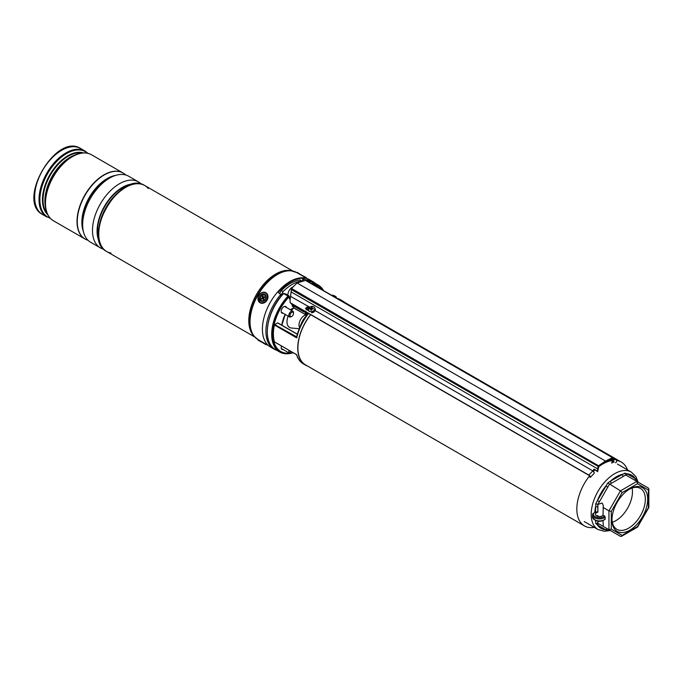 <?xml version="1.0" encoding="UTF-8"?>
<svg xmlns="http://www.w3.org/2000/svg" width="683" height="683" viewBox="0 0 683 683"><rect width="100%" height="100%" fill="white"/><g stroke="black" fill="none" stroke-linecap="round" stroke-linejoin="round"><path stroke-width="1.02" d="M300.187 326.542A16.563 9.562 -60 0 1 306.206 315.922M611.362 460.666A36.848 21.275 120 0 0 602.893 463.919A36.848 21.275 120 0 0 598.692 466.737M594.808 470.066A36.848 21.275 120 0 0 593.288 471.577M589.66 475.727A36.848 21.275 120 0 0 584.469 525.919A36.848 21.275 120 0 0 594.304 527.37M310.705 314.709A36.848 21.275 120 0 0 305.532 364.876L584.469 525.919M627.489 469.887A36.848 21.275 120 0 0 621.317 462.092A36.848 21.275 120 0 0 616.476 460.487M621.317 462.092L342.379 301.058A36.848 21.275 120 0 0 339.571 299.863M310.902 283.317A38.615 22.291 -60 0 1 318.304 285.118A38.615 22.291 -60 0 1 323.571 290.625M286.408 307.461A3.765 2.177 120 0 0 285.733 306.547A3.765 2.177 120 0 0 283.855 306.735A3.765 2.177 120 0 0 281.387 310.056A3.765 2.177 120 0 0 281.968 313.079A3.765 2.177 120 0 0 283.095 313.198M307.487 366.011A37.053 21.395 -60 0 1 305.429 365.055A37.053 21.395 -60 0 1 310.603 314.641M306.744 315.273L306.966 313.565L308.494 313.54A37.053 21.395 120 0 0 296.738 337.889L274.421 325.006A37.053 21.395 120 0 0 274.421 341.85L296.738 354.733A37.053 21.395 120 0 0 303.38 363.877C300.136 361.956 297.873 358.891 296.576 354.673L292.358 352.266A2.484 1.434 120 0 1 291.761 352.735L291.171 353.077A3.313 1.912 -60 0 1 289.515 353.239A3.313 1.912 -60 0 1 289.08 350.37M338.922 299.487A37.053 21.395 -60 0 1 342.482 300.879A37.053 21.395 -60 0 1 344.334 302.185M305.31 311.969A4.55 2.63 60 0 1 303.329 311.61L293.673 306.035L293.673 307.777L303.636 313.531A5.379 3.108 -120 0 0 305.31 314.043M293.161 352.727A38.615 22.291 -60 0 1 279.697 352.001A38.615 22.291 -60 0 1 288.03 296.021L283.462 293.562A38.197 22.052 -60 0 0 267.309 331.614M281.524 346.008A3.765 2.177 120 0 0 281.968 349.406A3.765 2.177 120 0 0 283.095 349.534M274.421 325.006L274.703 324.596L296.832 336.915L296.738 337.889M297.327 334.294L277.614 322.914L274.703 324.596M291.462 303.594L292.648 306.624L292.563 306.001L292.648 306.624L293.673 306.035L293.673 305.361L304.046 310.859M288.883 296.542L288.875 296.968A37.616 21.719 120 0 0 272.995 334.55A37.616 21.719 120 0 0 289.361 353.154M289.361 297.66A3.184 1.844 120 0 0 288.32 295.91L288.704 296.746L288.03 296.021M305.557 311.73A37.053 21.395 120 0 0 305.489 311.807L308.494 313.54L306.744 315.537M305.796 311.149L305.335 311.858L305.796 312.891L306.966 313.565A1.238 0.965 -148.4 0 1 307.145 314.726L307.094 314.803M307.102 315.034L307.145 314.726A1.238 0.965 -148.4 0 1 307.145 314.735C301.963 321.753 298.445 329.249 296.576 337.214M305.557 314.368L306.163 315.478M314.419 311.533L311.482 312.566M597.454 471.577L597.241 470.946A4.141 2.39 120 0 0 597.804 468.956L598.009 466.643A0.828 0.478 -60 0 1 598.539 465.729L291.556 288.499L297.02 282.958L605.522 461.068A1863.036 1075.631 -60 0 1 612.506 457.67L306.308 280.875M590.197 476.939L588.951 475.342L290.249 302.893L290.053 300.213M290.249 302.893L290.053 300.033L291.556 288.499M611.242 460.419L610.593 460.043A4.55 2.63 120 0 0 610.662 460.086L609.987 459.693M309.075 307.222L308.468 306.898L305.506 308.656M597.531 471.637L594.022 469.084A4.141 2.39 -60 0 1 592.81 470.877L315.111 310.552M615.468 462.707A1.656 1.255 -95.2 0 0 615.776 459.548L613.146 458.037M305.523 280.431L297.02 282.958M597.241 470.946L594.022 469.084M309.74 307.239L290.463 296.32M308.972 311.124L305.489 308.477L307.982 306.436M589.745 477.067A1.656 0.512 -136.8 0 0 590.496 477.221A1.656 0.512 -136.8 0 0 590.138 476.256A1.656 0.512 -136.8 0 0 588.84 475.103L290.292 302.731M590.496 477.221L594.278 473.199A1.656 0.512 -136.8 0 0 593.92 472.235A1.656 0.512 -136.8 0 0 592.613 471.082L592.81 470.877M613.3 460.376A4.141 2.39 120 0 0 613.812 461.375L614.102 462.067L613.599 462.254A4.969 2.869 -60 0 1 612.66 460.453L612.472 458.489M613.812 461.375L614.102 462.067M610.995 459.207L611.02 459.505A4.969 2.869 120 0 0 611.959 461.307L613.599 462.254M611.686 463.048A1.656 1.255 -95.2 0 0 612.779 461.785M612.472 461.606A1.238 0.939 84.8 0 1 611.652 462.639M605.821 461.58L605.522 461.068A1863.036 1075.631 -60 0 0 598.539 465.729L598.581 466.796L598.957 466.165A1862.618 1075.392 120 0 0 598.863 466.224M629.82 488.934L629.828 488.934A25.254 14.582 -60 0 1 647.68 499.247A25.254 14.582 -60 0 1 629.828 530.179A25.254 14.582 -60 0 1 611.968 519.865A25.254 14.582 -60 0 1 629.82 488.934A25.254 14.582 -60 0 1 629.828 488.934M611.977 519.174A23.598 13.626 120 0 0 616.851 529.316A23.598 13.626 120 0 0 628.65 528.147A23.598 13.626 120 0 0 644.069 507.358A23.598 13.626 120 0 0 640.449 488.447A23.598 13.626 120 0 0 629.231 489.293M612.327 522.29A23.598 13.626 120 0 0 615.776 520.711A23.598 13.626 120 0 0 632.099 488.038M620.488 536.36L608.937 529.692L611.285 529.129L622.145 535.404L621.462 536.36L620.488 536.36L597.89 523.306L597.89 521.189M597.89 516.391L597.89 515.571L597.873 516.391M596.754 515.981A3.936 2.271 180 0 1 597.89 515.571M596.592 515.896A3.936 2.271 180 0 1 595.439 514.29A3.936 2.271 180 0 1 597.89 512.19L597.89 504.447L602.158 502.978L603.311 505.522L603.021 515.153A3.936 2.271 180 0 1 596.592 515.896M609.262 529.88L607.819 530.418L605.847 529.82A1.656 1.349 120 0 1 607.853 529.06L609.33 529.914L607.819 530.418L608.416 529.871M597.873 520.736L597.787 523.246L599.443 524.211A1.656 1.349 120 0 0 597.446 524.971A30.701 17.724 120 0 0 605.847 529.82L597.446 524.971L595.781 523.468L595.533 520.736A1.656 0.956 180 0 1 595.721 520.642M592.895 513.625L592.545 514.965A6.83 3.944 180 0 1 592.878 513.753L595.533 512.182L595.781 503.806L597.446 500.562L599.443 501.723L597.787 504.395L597.873 512.182A1.656 0.956 0 0 0 595.533 512.182M607.853 487.167L605.847 486.014A30.701 17.724 120 0 0 597.446 500.562L607.819 482.949L610.474 481.131A1.656 0.956 -120 0 0 611.644 483.163L609.33 484.392L599.443 501.723M597.89 504.447L595.781 503.806M608.937 529.692L608.937 510.833L620.488 490.838L636.821 481.404L625.662 474.967L623.528 476.299A1.656 0.956 -120 0 1 622.358 474.275A30.701 17.724 120 0 0 616.416 476.743A30.701 17.724 120 0 0 610.474 481.131L624.843 473.123L626.985 473.814A1.656 1.349 -60 0 0 627.318 475.923M635.711 480.764A1.656 1.349 -60 0 1 635.386 478.663A30.701 17.724 120 0 0 626.985 473.814L635.386 478.663L636.889 480.072L637.145 481.592M597.89 523.306L595.781 523.468M622.145 535.404L637.504 526.533L648.363 507.725L648.363 489.984L648.85 488.917L648.363 488.072L636.821 481.404L637.504 483.718L622.145 492.58L620.488 490.838L607.819 482.949M622.145 492.58L611.285 511.396L608.937 510.833L603.021 507.409M593.826 512.967A6.002 3.466 0 0 0 596.711 517.398A6.002 3.466 0 0 0 604.557 516.041L603.021 515.153M604.557 516.041L605.164 517.065A6.83 3.944 180 0 1 594.543 517.757A6.83 3.944 180 0 1 592.545 514.965L592.545 516.997A6.83 3.944 0 0 0 594.543 519.78A6.83 3.944 0 0 0 605.164 519.097L605.164 517.065M605.164 519.097L604.557 519.422M603.021 520.642L603.311 526.439M599.443 524.211L607.853 529.06L599.443 524.211M594.756 512.634A30.701 17.724 120 0 1 595.533 507.017A1.656 0.956 180 0 1 597.873 507.017M624.843 473.123L625.662 474.967M637.213 481.635L636.889 480.072L636.71 480.866M637.504 526.533L636.821 526.926L637.504 526.533M648.363 507.725L648.363 506.931L648.363 507.725M648.363 488.072L636.821 481.404L648.363 488.072M311.226 311.661A3.313 2.51 -25 0 0 314.641 307.598A3.313 2.51 -25 0 0 312.046 306.343A3.313 2.51 -25 0 0 308.639 310.398A3.313 2.51 -25 0 0 311.226 311.661M312.029 307.811L312.029 307.811A7.035 1.238 -95 0 1 312.105 307.111A6.821 6.027 -148.5 0 0 311.721 307.128A6.821 6.027 -148.5 0 0 311.337 307.162A7.035 2.886 86.9 0 0 311.055 307.879L311.696 309.1L311.081 309.561M311.457 310.193L310.833 309.297A7.035 2.169 78.6 0 0 310.867 310.236A6.821 0.862 -1.8 0 1 311.243 310.21A6.821 0.862 -1.8 0 1 311.636 310.184A7.035 1.955 -86.8 0 1 311.807 309.228L312.208 308.904A7.035 3.782 1.1 0 1 313.258 308.87A6.821 0.837 -76.2 0 0 313.352 308.221A7.035 4.354 -163 0 0 312.336 308.084L312.566 308.887M311.747 312.763A3.313 2.51 -25 0 0 315.153 308.699L314.641 307.598M310.833 309.297L309.715 308.477A6.821 4.329 62.7 0 0 309.612 309.126A7.035 3.424 12 0 1 310.526 309.023L310.833 309.297M311.294 309.425L310.645 308.204A7.035 4.713 -175 0 0 309.715 308.477M312.319 308.895L311.696 309.1M311.738 308.929L311.337 307.162M313.079 308.87L313.352 308.221M336.01 297.814A3.313 1.016 16.9 0 0 336.377 297.506A3.313 1.016 16.9 0 0 335.916 296.729A7.035 7.035 0 0 0 333.611 295.491A6.821 6.668 8.4 0 0 333.21 295.389A7.035 1.016 104.3 0 0 333.039 295.457L332.911 296.021M333.825 296.234L334.013 295.765A7.035 0.529 -69.2 0 0 333.978 295.628A6.821 6.668 8.4 0 0 333.594 295.5A7.035 7.035 0 0 0 331.434 295.167M334.013 295.765L334.209 296.277M333.663 296.456A7.035 0.64 -66.2 0 1 333.791 296.268L334.192 296.268A7.035 6.48 9.5 0 1 335.131 296.729A6.821 0.837 -43.8 0 0 335.225 296.507A7.035 6.813 -133.8 0 0 334.32 295.987M332.817 295.961L332.51 295.739A7.035 6.437 34.6 0 0 332.373 295.713M332.57 295.756L332.63 295.449A7.035 6.856 -176 0 0 331.767 295.363M333.014 296.081L333.21 295.389M333.705 296.396L333.978 295.628M315.179 283.317A38.922 22.471 120 0 0 312.899 281.644L309.382 279.612A38.922 22.471 120 0 0 279.39 290.044A38.922 22.471 120 0 0 262.409 329.206A38.922 22.471 120 0 0 270.468 347.024L273.977 349.056A38.922 22.471 120 0 0 276.572 350.191M312.899 281.644A38.922 22.471 120 0 0 306.052 279.825L302.578 278.203A38.922 22.471 120 0 0 278.681 292L278.655 292.998L280.824 294.382A38.922 22.471 120 0 0 265.918 331.238A38.922 22.471 120 0 0 273.977 349.056M278.681 292L278.655 292.998L278.681 292M280.824 294.382L280.824 296.499M612.779 458.191A1862.618 1075.392 120 0 0 612.677 458.233L612.506 457.67A0.828 0.478 -60 0 1 612.873 457.653L306.061 280.517L306.052 279.825M113.48 197.063A37.266 21.514 120 0 0 101.016 218.654M132.161 184.564A37.266 21.514 120 0 0 106.224 207.256A37.266 21.514 120 0 0 99.539 241.065M90.54 242.183L100.375 247.869L90.54 242.183A38.094 21.993 120 0 1 90.54 198.207A38.094 21.993 120 0 1 128.626 176.214L138.47 181.891A38.094 21.993 120 0 0 100.375 203.884A38.094 21.993 120 0 0 100.375 247.869L100.375 247.869A38.094 21.993 120 0 0 103.714 249.21M84.999 238.99L84.999 238.99A38.094 21.993 120 0 1 84.999 195.005A38.094 21.993 120 0 1 123.085 173.012L123.247 173.106A38.094 21.993 120 0 0 123.239 173.098A38.094 21.993 120 0 0 85.153 195.09A38.094 21.993 120 0 0 85.153 239.076L85.153 239.076A38.094 21.993 120 0 0 88.039 240.296M148.262 188.508A38.094 21.993 120 0 0 144.728 185.511L144.728 185.511A38.094 21.993 120 0 0 106.642 207.495A38.094 21.993 120 0 0 106.642 251.481L254.785 337.009L106.642 251.481A38.094 21.993 120 0 0 111.005 253.043M144.728 185.511L292.87 271.04L144.728 185.511C120.379 169.307 80.432 238.495 106.642 251.481L106.642 251.481M266.472 344.48L268.564 345.683L266.472 344.48M305.181 277.426L307.273 278.638L305.181 277.426M50.397 218.415L42.525 214.462C16.161 201.195 55.946 132.297 80.611 148.493L80.611 148.493A38.094 21.993 120 0 0 42.525 170.485A38.094 21.993 120 0 0 42.525 214.462L46.905 216.998A38.094 21.993 -60 0 1 46.905 173.012A38.094 21.993 -60 0 1 84.991 151.02L87.97 153.333M80.611 148.493L84.991 151.02L80.611 148.493M48.433 215.743A37.727 21.779 -60 0 1 45.112 202.783C45.18 211.346 47.93 217.331 53.368 220.729L84.914 238.939A38.094 21.993 -60 0 1 84.914 194.954A38.094 21.993 -60 0 1 123.008 172.97L123.008 172.97A38.094 21.993 -60 0 1 123.051 172.987L91.462 154.751A38.094 21.993 120 0 0 53.368 176.743A38.094 21.993 120 0 0 53.368 220.729L84.914 238.939A38.094 21.993 -60 0 0 84.957 238.965L84.914 238.939M125.74 174.985A38.094 21.993 120 0 0 123.247 173.106L123.085 173.012M141.296 184.103A38.094 21.993 120 0 0 138.47 181.891L128.626 176.214M261.119 341.841L266.165 344.753L261.119 341.841M259.403 297.677A3.936 3.21 -60 0 0 262.204 301.399A3.936 3.21 -60 0 0 266.122 297.592A3.936 3.21 -60 0 0 263.314 293.869A3.936 3.21 -60 0 0 259.403 297.677M299.692 327.678A7.863 4.542 -60 0 1 299.009 325.347A7.863 4.542 -60 0 1 305.31 314.974M299.265 328.711L291.393 328.019A12.422 7.171 -60 0 1 287.014 322.35A12.422 7.171 -60 0 1 288.141 316.109M291.453 310.372A12.422 7.171 -60 0 1 293.784 307.973M290.787 316.63A2.484 1.434 120 0 0 291.761 316.408A2.484 1.434 120 0 0 293.511 313.36A2.484 1.434 120 0 0 292.725 312.122A2.484 1.434 120 0 0 290.292 314.103A2.484 1.434 120 0 0 290.787 316.63M291.761 316.408L291.171 316.741A3.313 1.912 -60 0 1 289.882 317.04A3.313 1.912 -60 0 1 289.515 316.903A3.313 1.912 -60 0 1 289.361 313.377A3.313 1.912 -60 0 1 292.461 311.038A3.313 1.912 -60 0 1 292.828 311.166A3.313 1.912 -60 0 1 293.511 312.686L293.511 313.36M290.104 350.968A2.484 1.434 120 0 0 291.761 352.735M292.461 287.142A6.42 3.705 120 0 0 292.409 287.176A6.42 3.705 120 0 0 287.85 295.158M302.057 281.131L299.965 279.928A37.266 21.514 120 0 0 281.345 290.565L279.586 293.588M301.724 280.935A37.266 21.514 120 0 0 283.095 291.581L280.824 295.491M283.095 291.581L281.345 290.565M287.637 295.491A3.517 2.032 -60 0 1 288.644 295.619L285.946 294.066A3.517 2.032 120 0 0 284.948 293.938M262.349 295.244A3.108 2.536 120 0 1 265.738 296.482A3.108 2.536 120 0 1 264.005 300.503A3.108 2.536 120 0 1 260.616 299.265A3.108 2.536 120 0 1 262.349 295.244M264.825 297.387L264.603 296.687L263.954 297.045A0.666 0.538 120 0 1 263.228 296.781L263.023 296.115L262.34 296.482L262.545 297.148A0.666 0.538 120 0 1 262.178 298.01L261.529 298.36L261.751 299.06L262.4 298.71A0.666 0.538 120 0 1 263.117 298.975L263.331 299.632L264.014 299.265L263.8 298.599A0.666 0.538 120 0 1 264.176 297.745L264.825 297.387M262.955 298.727A0.948 0.777 120 0 1 263.894 299.154L263.945 299.299M262.315 298.753L261.529 298.36M263.271 296.866L263.322 297.327A0.948 0.777 120 0 1 262.793 298.565L262.665 298.633M263.194 296.909L262.34 296.482M264.253 297.694A0.948 0.777 120 0 1 263.527 297.216M318.304 285.118L313.915 282.583A38.615 22.291 120 0 0 306.513 280.781M312.575 284.282A37.907 21.882 -60 0 1 322.897 290.241M309.595 307.154A37.053 21.395 120 0 0 307 309.98M342.482 300.879L340.433 299.692A37.053 21.395 120 0 0 336.873 298.309M283.641 293.485A38.615 22.291 120 0 0 275.3 349.465C261.512 342.618 266.31 311.132 283.454 293.451L283.641 293.485M290.053 299.974L288.704 296.746A37.907 21.882 -60 0 0 272.705 334.926A37.907 21.882 -60 0 0 289.669 353.316M291.684 352.787A37.616 21.719 120 0 0 292.785 352.513M322.419 289.959A37.616 21.719 120 0 0 313.232 284.657M281.746 325.159A25.715 14.847 -60 0 1 285.178 314.402M290.309 309.715L293.673 307.777M292.614 305.975L293.673 305.361M306.283 309.57L307.581 308.818M288.286 295.867L283.966 293.374L288.217 295.876M288.969 296.815L290.053 299.589M291.667 303.713L292.563 306.001M305.796 312.891L305.796 315.264L306.471 315.657M303.329 311.61L303.619 311.106A4.141 2.39 -120 0 0 305.139 311.491M305.31 314.214A5.797 3.347 60 0 1 303.926 313.693L293.673 307.913L290.429 309.783M303.636 313.531L305.31 314.274M292.99 352.633A37.907 21.882 -60 0 1 291.18 353.068M615.776 459.548L613.325 459.77M598.59 466.677L291.274 289.558M598.41 468.709L597.804 468.956L291.18 291.923M588.84 475.103L592.613 471.082M611.02 459.505L612.66 460.453L613.249 460.043M612.48 458.481L613.052 458.447M613.044 458.336L613.863 461.418M584.247 521.564L598.069 529.547A33.185 19.158 -60 0 1 592.981 502.953A33.185 19.158 -60 0 1 614.657 473.703A33.185 19.158 -60 0 1 631.254 472.055L635.933 476.649L638.187 482.198M623.528 476.299L611.644 483.163M648.363 489.984L637.504 483.718M611.285 511.396L611.285 529.129M302.578 281.003L302.578 278.203M303.73 278.527L303.73 280.747M132.237 184.308A35.61 20.558 120 0 0 104.815 206.445A35.61 20.558 120 0 0 99.351 241.261M99.829 242.798A35.721 20.618 -60 0 1 104.473 206.249A35.721 20.618 -60 0 1 133.808 183.949M113.147 176.308A35.61 20.558 120 0 0 82.882 228.728M83.343 231.375A35.721 20.618 -60 0 1 89.242 197.455A35.721 20.618 -60 0 1 115.666 175.386M253.641 335.677A38.094 21.993 -60 0 1 256.68 294.125A38.094 21.993 -60 0 1 291.137 270.716M296.781 272.577L290.429 270.596A38.12 22.01 120 0 0 256.791 294.185A38.12 22.01 120 0 0 253.18 335.114L254.102 336.241A38.641 22.308 -60 0 1 257.764 294.749A38.641 22.308 -60 0 1 291.872 270.835A38.641 22.308 -60 0 1 294.484 271.527M256.014 338.153A38.641 22.308 -60 0 1 254.102 336.241L258.063 339.622M306.607 278.28L296.635 272.517A38.709 22.351 120 0 0 258.063 294.928A38.709 22.351 120 0 0 257.935 339.553M123.008 172.97L91.462 154.751C85.802 151.746 79.245 152.352 71.792 156.578L70.52 157.312A35.934 20.746 120 0 0 45.112 201.314L45.112 202.783A37.727 21.779 -60 0 1 71.792 156.578A37.727 21.779 -60 0 1 84.675 152.966M87.561 153.24A37.727 21.779 120 0 0 85.435 151.694A37.727 21.779 120 0 0 47.708 173.473A37.727 21.779 120 0 0 47.708 217.04A37.727 21.779 120 0 0 50.107 218.108M47.648 214.564A35.934 20.746 -60 0 1 49.876 174.728A35.934 20.746 -60 0 1 83.258 152.881M82.054 152.975A35.687 20.61 120 0 0 50.405 175.036A35.687 20.61 120 0 0 47.127 213.472M45.24 205.737A35.687 20.61 -60 0 1 74.413 155.212M265.013 344.087L260.513 341.491L265.013 344.087M267.992 345.325L260.513 341.491C258.37 340.458 257.517 339.81 257.952 339.528L265.388 343.831M297.267 272.406L306.676 278.314M267.36 297.575A5.379 4.397 -60 0 0 263.518 292.486A5.379 4.397 -60 0 0 258.165 297.694A5.379 4.397 -60 0 0 261.999 302.791A5.379 4.397 -60 0 0 267.36 297.575M258.029 297.703A5.797 4.73 120 0 1 265.866 292.734A5.797 4.73 120 0 1 267.924 297.694A5.797 4.73 120 0 1 260.069 302.774A5.797 4.73 120 0 1 258.012 297.814M289.438 297.839L288.644 295.619A3.517 2.032 -60 0 1 289.37 297.37M263.894 299.154L263.117 298.975M262.793 298.565L262.178 298.01M263.322 297.327L262.545 297.148M264.517 297.549L263.954 297.045M313.915 282.583L306.445 280.739M305.429 365.055L303.38 363.877M279.697 352.001L275.3 349.465M297.361 334.175L277.819 322.897M296.61 354.725L274.498 341.952M292.683 306.155L291.743 303.756M290.062 299.444L288.294 295.867M281.84 325.219L285.246 314.445M306.701 309.809L309.305 306.983M336.804 298.266L340.433 299.692M306.257 315.956L305.31 314.897L305.31 311.67M605.727 461.776L612.438 458.413M605.736 461.768L598.897 466.335L597.599 471.671M598.069 529.547L604.378 531.306L610.312 530.486M631.254 472.055L617.432 464.081M637.504 527.097L621.462 536.36M648.824 507.529L637.572 527.028M648.85 488.917L648.85 507.443M605.044 519.43C599.606 522.606 595.439 521.795 592.545 516.997M309.151 311.508L308.639 310.398M311.474 310.125L310.782 309.134M336.241 297.942L336.377 297.506M306.462 277.716L296.635 272.517M266.071 292.853L265.866 292.734C261.99 291.521 259.361 293.195 257.961 297.754L260.274 302.893M284.615 306.428L292.828 311.166M281.302 312.165L289.515 316.903M281.302 348.501L289.515 353.239M290.121 298.488L289.566 298.181M262.707 298.633L263.296 298.667M263.288 296.909L263.621 297.404"/></g></svg>
